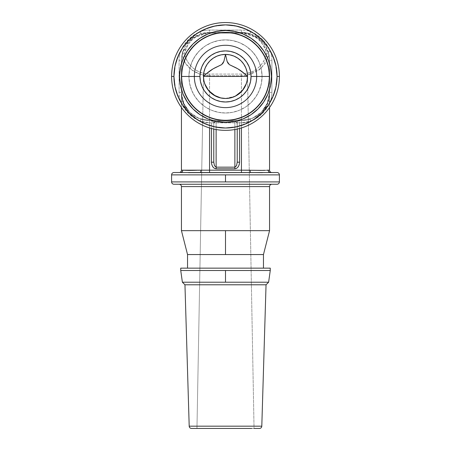 <?xml version="1.0" encoding="UTF-8"?>
<svg xmlns="http://www.w3.org/2000/svg" width="451" height="451" viewBox="0 0 451 451"><rect width="100%" height="100%" fill="white"/><g stroke="black" fill="none" stroke-linecap="round" stroke-linejoin="round"><path stroke-width="0.34" stroke-dasharray="2.25 1.69" d="M188.529 172.648L250.784 172.536L180.569 172.536A2.345 2.232 -90 0 0 182.796 170.19L181.443 170.19L181.443 60.513L179.098 60.513L179.098 92.387A30.465 30.465 0 0 0 180.569 101.734L175.625 89.518L173.945 76.45A51.555 51.555 0 0 0 180.569 101.734L188.529 113.415L200.216 121.381A51.555 51.555 0 0 0 250.784 121.381L262.465 113.421L270.431 101.734A51.555 51.555 0 0 0 277.055 76.45L275.375 89.518L270.431 101.734A30.465 30.465 0 0 0 271.902 92.387L271.902 60.513L269.557 60.513L269.557 170.19L268.204 170.19A2.345 2.232 90 0 0 270.431 172.536L262.465 172.648M279.4 76.45A53.9 53.9 0 0 1 225.5 130.35A53.9 53.9 0 0 1 171.6 76.45A53.9 53.9 0 0 0 225.5 130.35A53.9 53.9 0 0 0 279.4 76.45A53.9 53.9 0 0 0 225.5 22.55A53.9 53.9 0 0 0 171.6 76.45M269.162 76.45A43.662 43.662 0 0 0 225.5 32.788A43.662 43.662 0 0 0 181.838 76.45A43.662 43.662 0 0 0 225.5 120.113A43.662 43.662 0 0 0 269.162 76.45L262.059 76.45A36.559 36.559 0 0 1 225.5 113.009A36.559 36.559 0 0 1 188.941 76.45L181.838 76.45L188.941 76.45A36.559 36.559 0 0 0 225.5 113.009A36.559 36.559 0 0 0 262.059 76.45A36.559 36.559 0 0 1 225.5 113.009A36.559 36.559 0 0 1 188.941 76.45L189.645 83.582L191.726 90.442L195.103 96.762L199.646 102.304L205.188 106.848L211.508 110.23L218.369 112.31L225.5 113.009L232.631 112.31L239.492 110.23L245.812 106.848L251.354 102.304L255.897 96.762L259.274 90.442L261.354 83.582L262.059 76.45L261.354 69.319L259.274 62.463L255.897 56.138L251.354 50.602L245.812 46.053L239.492 42.676L232.631 40.596L225.5 39.891L218.369 40.596L211.508 42.676L205.188 46.053L199.646 50.602L195.103 56.138L191.726 62.463L189.645 69.319L188.941 76.45A36.559 36.559 0 0 1 225.5 39.891A36.559 36.559 0 0 1 262.059 76.45A36.559 36.559 0 0 0 225.5 39.891A36.559 36.559 0 0 0 188.941 76.45A36.559 36.559 0 0 1 225.5 39.891A36.559 36.559 0 0 1 262.059 76.45L269.162 76.45A43.662 43.662 0 0 0 225.5 32.788A43.662 43.662 0 0 0 181.838 76.45A43.662 43.662 0 0 0 225.5 120.113A43.662 43.662 0 0 0 269.162 76.45M256.67 76.45A31.17 31.17 0 0 1 225.5 107.62A31.17 31.17 0 0 1 194.33 76.45A31.17 31.17 0 0 0 225.5 107.62A31.17 31.17 0 0 0 256.67 76.45A31.17 31.17 0 0 0 225.5 45.28A31.17 31.17 0 0 0 194.33 76.45A31.17 31.17 0 0 1 225.5 45.28A31.17 31.17 0 0 1 256.67 76.45M254.043 428.45L219.93 428.45L254.043 428.45L247.531 76.45A22.031 22.031 0 0 0 225.5 54.424A22.031 22.031 0 0 0 203.469 76.45L202.73 116.369L203.469 76.45A22.031 22.031 0 0 1 225.5 54.424A22.031 22.031 90 0 1 247.531 76.45L254.043 428.45L196.957 428.45L202.73 116.369L196.957 428.45L255.604 428.45M225.5 181.911L171.6 181.911L279.4 181.911L225.5 181.911L225.5 174.881L225.5 181.911M171.6 174.881L279.4 174.881L171.6 174.881M225.5 282.213L182.384 282.213L225.5 282.213L225.5 270.499L225.5 282.213L268.616 282.213L225.5 282.213M180.738 270.499L225.5 270.499L180.738 270.499M173.945 184.256L179.098 184.256M181.443 186.596L269.557 186.596L181.443 186.596M225.5 254.561L187.537 254.561L263.463 254.561L225.5 254.561L225.5 230.658L225.5 254.561M181.443 230.658L269.557 230.658L181.443 230.658M187.537 268.153L263.463 268.153L187.537 268.153M270.262 268.153L180.738 268.153L270.262 268.153M263.463 268.153L188.264 268.153L263.463 268.153M270.262 270.499L225.5 270.499L270.262 270.499M268.368 184.256L179.988 184.256L268.368 184.256M266.045 284.784L184.955 284.784L266.045 284.784L261.8 426.178L189.2 426.178L261.8 426.178M239.56 120.507L241.437 120.507L252.199 118.371L261.321 112.271L267.42 103.149L269.016 97.873L269.557 92.387A28.12 28.12 0 0 1 268.204 101.018L265.436 107.05L261.321 112.276L256.095 116.386L250.063 119.154A28.12 28.12 0 0 1 241.437 120.507L209.563 120.507L211.44 120.507L211.44 128.484L211.44 122.852L209.563 122.852L209.563 120.507L241.437 120.507L241.437 122.852C256.461 123.27 269.946 108.668 269.557 92.387L267.06 103.978L261.321 112.271L257.047 115.777L252.194 118.371L241.437 120.507L241.437 122.852L239.56 122.852L239.56 120.507L237.919 121.184L237.22 122.852A2.345 2.345 0 0 1 239.56 120.507A2.345 2.345 0 0 0 237.22 122.852A2.345 2.345 0 0 1 239.56 120.507L234.875 120.507L234.875 121.195L216.125 121.195L216.125 120.507L211.44 120.507A2.345 2.345 0 0 1 213.78 122.852A2.345 2.345 0 0 0 211.44 120.507A2.345 2.345 0 0 1 213.78 122.852L211.44 122.852L211.44 120.507L213.78 122.852L213.78 162.191L213.78 122.852L216.125 121.195L216.125 120.507L234.875 120.507L234.875 121.195L237.22 122.852L237.22 162.191L237.22 122.852A2.345 2.345 0 0 1 239.56 120.507L239.56 122.852L237.22 122.852L237.22 129.065L237.04 122.221L234.875 121.195L234.875 129.533L234.875 121.195L216.125 121.195L216.125 129.533L216.125 121.195L214.467 121.68L213.78 122.852L213.78 129.065M210.031 428.45L212.506 428.45M201.49 428.45L199.224 428.45M192.182 428.45L194.127 428.45M200.216 172.536L250.784 172.536L200.216 172.536L250.784 172.536L241.437 172.536L241.437 170.19L241.437 172.536L209.563 172.536L209.563 170.19L209.563 172.536L200.216 172.536A2.345 0.722 90 0 0 200.937 170.19A2.345 0.722 90 0 1 200.216 172.536M258.806 428.45L259.455 428.45M219.93 428.45L214.58 428.45M266.62 170.258L268.204 170.19A2.345 2.232 90 0 0 270.431 172.536M271.902 172.536A2.345 2.345 0 0 1 269.557 170.19A2.345 2.345 0 0 0 271.902 172.536M250.063 170.19L241.437 170.19L250.063 170.19A2.345 0.722 -90 0 0 250.784 172.536A2.345 0.722 -90 0 1 250.063 170.19L257.183 170.348M261.253 170.422L262.888 170.405M264.472 170.36L266.642 170.252M267.33 170.219L265.436 170.32M247.531 76.45L244.436 73.569M206.434 73.676L203.469 76.45M211.44 120.507L213.081 121.184L213.78 122.852L209.563 122.852L209.563 120.507L198.806 118.371L194.054 115.845L189.679 112.271L183.94 103.972L181.443 92.387L181.443 60.513L181.984 55.005L185.451 63.225L191.731 69.894L200.097 74.235L209.563 75.74C196.365 75.683 184.555 67.193 181.984 55.005L182.779 53.985L184.329 53.579C187.926 66.342 196.337 73.175 209.563 74.082L209.563 75.74L209.563 74.082L241.437 74.082L241.437 75.74L241.437 74.082C254.663 73.186 263.074 66.353 266.671 53.579L268.221 53.985L269.016 55.005L261.518 68.005L247.492 75.131L241.437 75.74L209.563 75.74L209.563 170.19L241.437 170.19L241.437 75.74L241.437 170.19L209.563 170.19L209.563 75.74L241.437 75.74L250.903 74.235L259.269 69.894L265.549 63.225L269.016 55.005L269.557 60.513L269.557 92.387L269.016 98.329L267.42 104.046L261.321 113.928L252.199 120.535L241.437 122.852L241.437 127.943L241.437 122.852L239.56 122.852L239.56 128.484L239.56 122.852L237.22 122.852M236.533 165.697L234.875 167.163M216.125 167.163L214.473 165.714M213.78 122.852L213.78 162.191M259.894 170.41L256.1 170.32M269.557 107.501L269.557 92.387L269.557 107.501M261.321 170.422L263.356 170.393M248.822 30.471L250.784 31.519A30.465 30.465 0 0 0 241.437 30.048L209.563 30.048A30.465 30.465 0 0 0 200.216 31.519L200.937 33.752C191.979 36.886 185.936 42.93 182.796 51.888L185.564 45.855L189.679 40.629L194.905 36.514L200.937 33.752A28.12 28.12 0 0 1 209.563 32.393L209.563 30.048A30.465 30.465 0 0 0 200.216 31.519L200.937 33.752A28.12 28.12 0 0 1 209.563 32.393L241.437 32.393L241.437 30.048L209.563 30.048L209.563 32.393L200.097 34.034L191.731 38.769L185.451 46.041L181.984 55.005L182.548 52.705L192.588 38.093L209.563 32.393L209.563 33.081C196.332 33.977 187.92 40.81 184.329 53.579L187.554 45.444L190.147 41.898L193.31 38.848L196.94 36.384L200.937 34.564L205.188 33.453L209.563 33.081L241.437 33.081L245.812 33.453L250.063 34.564L254.06 36.384L257.69 38.848L260.853 41.898L263.446 45.444L265.408 49.373L266.671 53.579L266.265 55.236L263.446 61.719L260.853 65.26L257.69 68.31L254.06 70.779L250.063 72.594L245.812 73.705L241.437 74.082L209.563 74.082L205.188 73.705L200.937 72.594L196.94 70.779L193.31 68.31L190.147 65.26L187.554 61.719L185.592 57.784L184.329 53.579L182.779 53.985L181.984 55.005L181.443 60.513A28.12 28.12 0 0 1 182.796 51.888L180.569 51.166A30.465 30.465 0 0 0 179.098 60.513L179.098 92.387L181.443 92.387L181.443 107.501L181.443 92.387L179.098 92.387A30.465 30.465 0 0 0 180.569 101.734L182.796 101.018C183.749 103.583 183.766 103.927 185.564 107.045L189.679 112.271L194.9 116.386C198.102 118.241 198.316 118.173 200.937 119.154L200.216 121.381A30.465 30.465 0 0 0 209.563 122.852L241.437 122.852A30.465 30.465 0 0 0 250.784 121.381L250.063 119.154A28.12 28.12 0 0 1 241.437 120.507L241.437 122.852L241.437 120.507L209.563 120.507L209.563 122.852L209.563 120.507A28.12 28.12 0 0 1 200.937 119.154L200.216 121.381A30.465 30.465 0 0 0 209.563 122.852L209.563 127.943L209.563 122.852L198.801 120.535L189.679 113.928L183.58 104.046L181.984 98.329L181.443 92.387L181.984 97.873L183.58 103.149L189.679 112.271L198.801 118.371L209.563 120.507A28.12 28.12 0 0 1 200.937 119.154L194.9 116.386L189.679 112.271L185.564 107.045L182.796 101.018A28.12 28.12 0 0 1 181.443 92.387C181.076 109.057 194.776 123.208 209.563 122.852L241.437 122.852A30.465 30.465 0 0 0 250.784 121.381L250.063 119.154C252.633 118.207 252.977 118.19 256.095 116.386L261.321 112.276L265.436 107.05C267.291 103.848 267.223 103.634 268.204 101.018A28.12 28.12 0 0 0 269.557 92.387L271.902 92.387L269.557 92.387L269.557 60.513L271.902 60.513A30.465 30.465 0 0 0 270.431 51.166L268.204 51.888C267.251 49.317 267.234 48.973 265.436 45.855L261.321 40.629L256.1 36.52C252.898 34.665 252.684 34.727 250.063 33.752L250.784 31.519A30.465 30.465 0 0 0 241.437 30.048L241.437 32.393L209.563 32.393L241.437 32.393L241.437 33.081L209.563 33.081L209.563 32.393L241.437 32.393A28.12 28.12 0 0 1 250.063 33.752L250.784 31.519C259.838 35.573 266.389 42.118 270.431 51.166L268.204 51.888A28.12 28.12 0 0 1 269.557 60.513L269.016 55.005L265.549 46.041L259.269 38.769L250.903 34.034L241.437 32.393L258.474 38.143L268.452 52.705L269.016 55.005L268.221 53.985L266.671 53.579C263.074 40.816 254.663 33.983 241.437 33.081L241.437 32.393A28.12 28.12 0 0 1 250.063 33.752L256.1 36.52L261.321 40.629L265.436 45.855L268.204 51.888A28.12 28.12 0 0 1 269.557 60.513L269.557 170.19L268.204 170.19M243.478 89.18L244.098 88.261M237.288 95.06L238.139 94.496M225.556 98.481L235.292 96.187M220.951 98.008L221.497 98.115M212.866 94.501L213.712 95.06M206.908 88.266L207.528 89.191M194.838 170.32L198.615 170.219M188.309 170.41L181.443 170.19A2.345 2.345 0 0 1 179.098 172.536L180.569 172.536A2.345 2.232 -90 0 0 182.796 170.19L185.812 170.331M189.51 170.422L191.776 170.399M180.569 172.536L179.098 172.536A2.345 2.345 0 0 0 181.443 170.19L181.443 60.513A28.12 28.12 0 0 1 182.796 51.888L180.569 51.166C184.617 42.112 191.168 35.561 200.216 31.519L212.432 26.575L225.5 24.895L238.568 26.575L240.828 27.223M191.906 170.393L189.679 170.422M196.754 170.264L194.9 170.32M184.008 170.236L184.487 170.264M202.178 122.43L200.216 121.381C191.162 117.333 184.611 110.783 180.569 101.734L182.796 101.018A28.12 28.12 0 0 1 181.443 92.387L181.443 60.513L179.098 60.513A30.465 30.465 0 0 1 180.569 51.166A51.555 51.555 0 0 0 173.945 76.45L175.625 63.382L180.569 51.166L188.535 39.485L200.216 31.519A51.555 51.555 0 0 1 250.784 31.519L262.471 39.485L270.431 51.166L275.375 63.382L277.055 76.45A51.555 51.555 0 0 0 270.431 51.166A30.465 30.465 0 0 1 271.902 60.513L271.902 92.387A30.465 30.465 0 0 1 270.431 101.734C266.383 110.788 259.832 117.339 250.784 121.381L238.568 126.325L225.5 128.011L212.432 126.325L210.172 125.677M268.204 101.018L270.431 101.734L268.204 101.018M261.321 112.271L267.06 103.978M252.194 118.371L257.047 115.777M269.557 92.387L267.42 103.144M198.806 118.371L193.953 115.777M189.679 112.271L183.94 103.978M183.58 103.144L181.443 92.387M269.016 55.005L268.52 52.942M181.984 55.005L182.48 52.942"/><path stroke-width="0.68" d="M225.5 130.35A53.9 53.9 0 0 1 171.6 76.45A53.9 53.9 0 0 1 225.5 22.55A53.9 53.9 0 0 0 171.6 76.45A53.9 53.9 0 0 0 225.5 130.35A53.9 53.9 0 0 0 279.4 76.45L277.055 76.45A51.555 51.555 0 0 1 225.5 128.011A51.555 51.555 0 0 1 173.945 76.45L171.6 76.45L173.945 76.45L174.932 86.507L177.869 96.181L182.632 105.094L189.042 112.908L196.856 119.318L205.769 124.087L215.443 127.019L225.5 128.011L235.557 127.019L245.231 124.087L254.144 119.318L261.958 112.908L268.368 105.094L273.131 96.181L276.068 86.507L277.055 76.45L276.068 66.393L273.131 56.719L268.368 47.806L261.958 39.992L254.144 33.583L245.231 28.819L235.557 25.882L225.5 24.895L215.443 25.882L205.769 28.819L196.856 33.583L189.042 39.992L182.632 47.806L177.869 56.719L174.932 66.393L173.945 76.45A51.555 51.555 0 0 1 225.5 24.895A51.555 51.555 0 0 1 277.055 76.45L279.4 76.45A53.9 53.9 0 0 0 225.5 22.55A53.9 53.9 0 0 1 279.4 76.45A53.9 53.9 0 0 1 225.5 130.35M179.543 76.45A45.957 45.957 0 0 1 225.5 30.499A45.957 45.957 0 0 1 271.457 76.45A45.957 45.957 0 0 1 225.5 122.407A45.957 45.957 0 0 1 179.543 76.45L180.428 67.487L183.044 58.867L187.289 50.918L193.005 43.956L199.968 38.239L207.917 33.994L216.536 31.378L225.5 30.499L234.464 31.378L243.083 33.994L251.032 38.239L257.995 43.956L263.711 50.918L267.956 58.867L270.572 67.487L271.457 76.45L270.572 85.419L267.956 94.039L263.711 101.982L257.995 108.945L251.032 114.661L243.083 118.906L234.464 121.522L225.5 122.407L216.536 121.522L207.917 118.906L199.968 114.661L193.005 108.945L187.289 101.982L183.044 94.039L180.428 85.419L179.543 76.45M269.557 76.45L256.67 76.45A31.17 31.17 0 0 1 225.5 107.62A31.17 31.17 0 0 1 194.33 76.45L181.443 76.45A44.057 44.057 0 0 0 225.5 120.507A44.057 44.057 0 0 0 269.557 76.45A44.057 44.057 0 0 0 225.5 32.393A44.057 44.057 0 0 0 181.443 76.45L194.33 76.45A31.17 31.17 0 0 0 225.5 107.62A31.17 31.17 0 0 0 256.67 76.45L251.044 76.45A25.544 25.544 0 0 1 225.5 101.994A25.544 25.544 0 0 1 199.956 76.45L194.33 76.45L199.956 76.45L200.447 81.434L201.901 86.226L204.258 90.645L207.437 94.513L211.31 97.692L215.725 100.049L220.516 101.503L225.5 101.994L230.484 101.503L235.275 100.049L239.69 97.692L243.563 94.513L246.742 90.645L249.099 86.226L250.553 81.434L251.044 76.45L250.553 71.467L249.099 66.675L246.742 62.261L243.563 58.388L239.69 55.214L235.275 52.852L230.484 51.397L225.5 50.907L220.516 51.397L215.725 52.852L211.31 55.214L207.437 58.388L204.258 62.261L201.901 66.675L200.447 71.467L199.956 76.45A25.544 25.544 0 0 1 225.5 50.907A25.544 25.544 0 0 1 251.044 76.45L256.67 76.45A31.17 31.17 0 0 0 225.5 45.28A31.17 31.17 0 0 0 194.33 76.45A31.17 31.17 0 0 1 225.5 45.28A31.17 31.17 0 0 1 256.67 76.45L269.557 76.45L268.711 85.047L266.203 93.312L262.132 100.928L256.653 107.603L249.978 113.083L242.362 117.159L234.097 119.662L225.5 120.507L216.903 119.662L208.638 117.159L201.022 113.083L194.347 107.603L188.868 100.928L184.797 93.312L182.289 85.047L181.443 76.45L182.289 67.859L184.797 59.588L188.868 51.972L194.347 45.297L201.022 39.818L208.638 35.747L216.903 33.239L225.5 32.393L234.097 33.239L242.362 35.747L249.978 39.818L256.653 45.297L262.132 51.972L266.203 59.588L268.711 67.859L269.557 76.45M244.098 88.261L246.314 83.66L247.244 79.974L247.531 76.45L247.109 80.752L245.851 84.884L243.816 88.689L241.076 92.027L237.739 94.766L233.928 96.802L229.796 98.059L225.5 98.481L221.204 98.059L217.072 96.802L213.261 94.766L209.924 92.027L207.184 88.689L205.149 84.884L203.891 80.752L203.469 76.45A22.031 22.031 0 0 1 225.5 54.424A22.031 22.031 0 0 1 247.531 76.45L203.469 76.45L247.531 76.45L247.244 79.974L246.314 83.66L242.429 90.544L235.433 96.114L230.749 97.844L225.562 98.481L220.336 97.867L215.629 96.142L208.604 90.589L204.692 83.683L203.756 79.985L203.469 76.45C207.798 72.092 212.438 68.834 217.382 66.68L221.706 64.578L223.916 61.308L225.5 54.424L227.112 61.387L229.367 64.634L233.68 66.709C238.585 68.851 243.202 72.098 247.531 76.45A22.031 22.031 0 0 1 225.5 98.481A22.031 22.031 0 0 1 203.469 76.45L203.756 79.985L204.692 83.683L206.908 88.266M254.043 428.45L259.455 428.45A2.345 2.345 0 0 0 261.8 426.178L189.2 426.178A2.345 2.345 0 0 0 191.545 428.45L249.29 428.45M173.945 172.536L179.098 172.536A2.345 2.345 0 0 0 181.443 170.19A2.345 2.345 0 0 1 179.098 172.536L173.945 172.536A2.345 2.345 0 0 0 171.6 174.881L279.4 174.881A2.345 2.345 0 0 0 277.055 172.536L188.535 172.648M249.578 428.45L251.776 428.45M261.8 426.178L266.045 284.784L184.955 284.784L189.2 426.178L261.8 426.178A2.345 2.345 0 0 1 259.455 428.45L258.006 428.45M197.831 170.236L200.937 170.19A2.345 0.722 90 0 1 200.216 172.536A2.345 0.722 90 0 0 200.937 170.19L181.443 170.19L181.443 107.501L181.443 170.19L182.796 170.19A2.345 2.232 -90 0 1 180.569 172.536L277.055 172.536A2.345 2.345 0 0 1 279.4 174.881L171.6 174.881L171.6 181.911L225.5 181.911L225.5 174.881L225.5 181.911L171.6 181.911A2.345 2.345 0 0 0 173.945 184.256L277.055 184.256A2.345 2.345 0 0 0 279.4 181.911L225.5 181.911L279.4 181.911A2.345 2.345 0 0 1 277.055 184.256L173.945 184.256A2.345 2.345 0 0 1 171.6 181.911M192.994 428.45L191.545 428.45A2.345 2.345 0 0 1 189.2 426.178L184.955 284.784L182.384 282.213L184.955 284.784L266.045 284.784L268.616 282.213L182.384 282.213L225.5 282.213L225.5 270.499L180.738 270.499L270.262 270.499L270.262 268.153L180.738 268.153L180.738 270.499L180.738 268.153L270.262 268.153L270.262 270.499L225.5 270.499L225.5 282.213L268.616 282.213L266.045 284.784M187.537 254.561L187.537 268.153L187.537 254.561L181.443 230.658L225.5 230.658L225.5 254.561L263.463 254.561L263.463 268.153L263.463 254.561L187.537 254.561L225.5 254.561L225.5 230.658L269.557 230.658L269.557 186.596L181.443 186.596L181.443 230.658L269.557 230.658L269.557 186.596A2.345 2.345 0 0 1 271.902 184.256M181.443 230.658L181.443 186.596A2.345 2.345 0 0 0 179.098 184.256L173.945 184.256M269.557 186.596L181.443 186.596M213.78 129.065L213.78 162.191L214.467 165.709L216.125 167.163L216.125 129.533L216.125 167.163L234.875 167.163L234.875 129.533L234.875 167.163L236.533 165.709L237.22 162.191L237.22 129.065L237.22 162.191L236.533 165.697M259.455 428.45L258.806 428.45M238.618 428.45L238.246 428.45M225.562 428.45L225.269 428.45M263.356 170.393L241.437 170.19L241.437 127.943L241.437 170.19L209.563 170.19L209.563 127.943L209.563 170.19L200.937 170.19L209.563 170.19L209.563 172.536L209.563 170.19L241.437 170.19L241.437 172.536L241.437 170.19L250.063 170.19A2.345 0.722 -90 0 0 250.784 172.536L262.465 172.648M249.51 428.45L192.194 428.45M214.58 428.45L219.93 428.45M250.063 170.19A2.345 0.722 -90 0 0 250.784 172.536L270.431 172.536A2.345 2.232 90 0 1 268.204 170.19L266.62 170.258M268.204 170.19L269.557 170.19A2.345 2.345 0 0 0 271.902 172.536A2.345 2.345 0 0 1 269.557 170.19L269.557 107.501L269.557 170.19L268.204 170.19A2.345 2.232 90 0 0 270.431 172.536M257.183 170.348L261.253 170.422M262.888 170.405L264.472 170.36M266.992 170.236L267.347 170.219M244.436 73.569L237.795 68.789L229.401 64.656L227.918 63.095L227.107 61.375L225.5 54.424L223.893 61.375L223.082 63.095L221.599 64.656L213.205 68.789L206.434 73.676M239.56 162.191L237.22 162.191L239.56 162.191L239.199 164.728L238.19 166.876L236.668 168.308L234.875 168.821C237.677 168.324 239.239 166.115 239.56 162.191L239.56 128.484L239.56 162.191M234.875 167.163L234.875 168.821L216.125 168.821L216.125 167.163L234.875 167.163L234.875 168.821L216.125 168.821L216.125 167.163M213.78 162.191L211.44 162.191C211.79 166.154 213.351 168.364 216.125 168.821L214.332 168.308L212.81 166.876L211.801 164.728L211.44 162.191L211.44 128.484L211.44 162.191L213.78 162.191L214.473 165.714M265.436 170.32L259.894 170.41M256.1 170.32L261.321 170.422M238.139 94.496L243.478 89.18M235.292 96.187L237.288 95.06M213.712 95.06L220.951 98.008M221.497 98.115L225.444 98.481M207.528 89.191L212.866 94.501M185.812 170.331L189.51 170.422M191.776 170.399L194.838 170.32M188.309 170.41L182.796 170.19A2.345 2.232 -90 0 1 180.569 172.536M203.469 76.45L203.891 72.154L205.149 68.022L207.184 64.211L209.924 60.874L213.261 58.134L217.072 56.099L221.204 54.847L225.5 54.424L229.796 54.847L233.928 56.099L237.739 58.134L241.076 60.874L243.816 64.211L245.851 68.022L247.109 72.154L247.531 76.45M194.9 170.32L191.906 170.393M198.615 170.219L197.842 170.236M189.679 170.422L196.969 170.258M240.828 27.223L248.822 30.471M210.172 125.677L202.178 122.43M171.6 76.45A53.9 53.9 0 0 1 225.5 22.55A53.9 53.9 0 0 1 279.4 76.45M194.127 428.45L195.396 428.45M238.494 428.45L240.84 428.45M182.384 282.213L180.738 270.499M269.557 230.658L263.463 254.561M270.262 270.499L268.616 282.213M279.4 174.881L279.4 181.911"/></g></svg>
